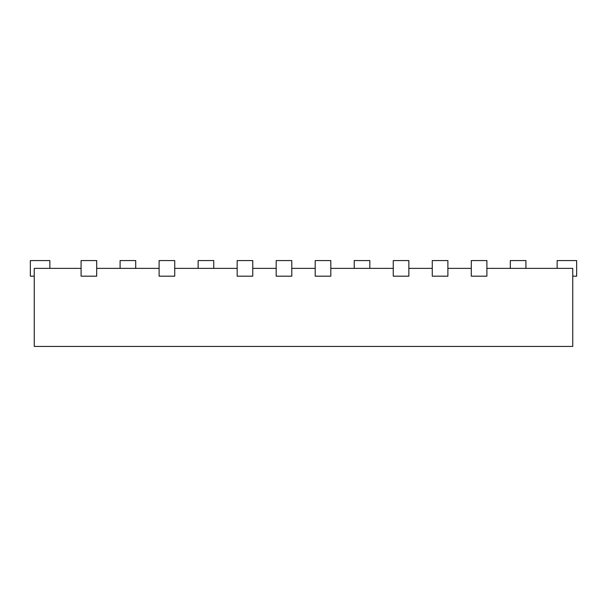 <?xml version="1.0" encoding="UTF-8"?>
<svg xmlns="http://www.w3.org/2000/svg" width="607" height="607" viewBox="0 0 607 607"><rect width="100%" height="100%" fill="white"/><g stroke="black" fill="none" stroke-linecap="round" stroke-linejoin="round"><path stroke-width="0.91" d="M96.688 260.578L81.08 260.578L81.08 276.185L96.688 276.185L96.688 260.578M486.897 268.377L572.75 268.377L572.75 346.422L34.25 346.422L34.25 268.377L81.08 268.377M447.883 268.377L471.29 268.377M408.86 268.377L432.267 268.377M330.815 268.377L393.253 268.377M291.792 268.377L315.208 268.377M252.77 268.377L276.185 268.377M174.733 268.377L237.162 268.377M96.688 268.377L159.117 268.377M49.857 268.377L49.857 260.578L30.35 260.578L30.35 276.185L34.25 276.185M159.117 260.578L159.117 276.185L174.733 276.185L174.733 260.578L159.117 260.578M237.162 260.578L237.162 276.185L252.77 276.185L252.77 260.578L237.162 260.578M276.185 260.578L276.185 276.185L291.792 276.185L291.792 260.578L276.185 260.578M315.208 260.578L315.208 276.185L330.815 276.185L330.815 260.578L315.208 260.578M393.253 260.578L393.253 276.185L408.86 276.185L408.86 260.578L393.253 260.578M432.267 260.578L432.267 276.185L447.883 276.185L447.883 260.578L432.267 260.578M471.29 260.578L471.29 276.185L486.897 276.185L486.897 260.578L471.29 260.578M572.75 276.185L576.65 276.185L576.65 260.578L557.143 260.578L557.143 268.377M135.71 268.377L135.71 260.578L120.103 260.578L120.103 268.377M213.747 268.377L213.747 260.578L198.14 260.578L198.14 268.377M369.838 268.377L369.838 260.578L354.23 260.578L354.23 268.377M510.312 268.377L510.312 260.578L525.92 260.578L525.92 268.377"/></g></svg>
